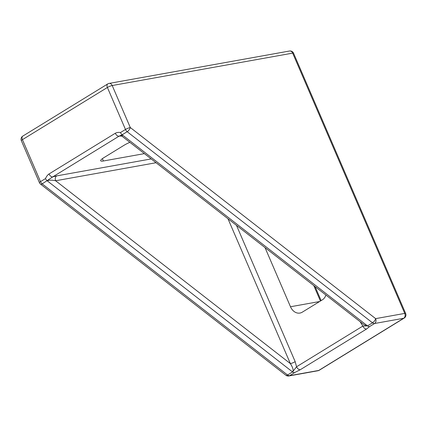 <?xml version="1.0" encoding="UTF-8"?>
<svg xmlns="http://www.w3.org/2000/svg" width="427" height="427" viewBox="0 0 427 427"><rect width="100%" height="100%" fill="white"/><g stroke="black" fill="none" stroke-linecap="round" stroke-linejoin="round"><path stroke-width="0.64" d="M294.609 372.606L289.613 375.675L318.729 370.449L403.691 318.275L374.575 323.506L369.579 326.575L366.606 328.987L300.293 369.707L294.609 372.606A3.699 2.252 -121.6 0 1 292.554 371.922C293.76 370.567 293.034 367.796 290.365 363.607L227.981 218.747M120.483 132.546L125.479 129.477L107.396 87.476L22.434 139.65L40.517 181.646L45.518 178.577C46.351 176.564 47.514 175.027 49.004 173.965L115.311 133.245C116.891 132.423 118.615 132.189 120.483 132.546A3.699 2.252 58.4 0 0 122.175 134.783L122.277 136.41L364.119 324.792L367.519 325.892L372.52 322.823A3.699 1.537 -52.1 0 0 375.637 318.633L404.753 313.407L292.66 53.124L112.205 85.528L130.294 127.524A3.699 1.537 127.9 0 1 127.177 131.713L122.175 134.783L119.064 136.17L52.751 176.885L42.214 183.882A3.699 1.537 127.9 0 1 40.56 184.149L285.903 375.253A3.699 1.537 -52.1 0 0 287.558 374.991L292.554 371.922L296.541 366.782L362.854 326.068L367.519 325.892A3.699 2.252 -121.6 0 0 369.579 326.575M325.95 295.057A11.091 8.556 79.8 0 1 322.294 299.882L302.3 312.158A11.091 8.556 79.8 0 1 299.951 313.06A11.091 8.556 79.8 0 1 290.493 306.751L265.018 247.596M144.385 153.629L103.371 160.995A11.091 2.039 -23.3 0 1 100.681 160.776A11.091 2.039 -23.3 0 1 103.926 157.638L123.915 145.361A11.091 2.039 -23.3 0 1 129.867 142.319M156.063 162.724L55.633 180.76C51.902 179.964 49.094 179.986 47.21 180.813A3.699 2.252 58.4 0 1 45.518 178.577M236.489 225.371L295.18 361.653A3.699 0.678 -23.3 0 1 290.365 363.607L55.633 180.76A3.699 2.85 79.8 0 1 56.695 175.887L151.179 158.924M366.606 328.987A3.699 2.252 -121.6 0 1 362.854 326.068L360.153 321.761M300.293 369.707A3.699 2.252 -121.6 0 1 296.541 366.782L295.18 361.653M49.004 173.965A3.699 2.252 58.4 0 0 52.751 176.885L56.695 175.887M115.311 133.245A3.699 2.252 58.4 0 0 119.064 136.17L121.668 135.994M372.52 322.823L127.177 131.713A3.699 2.252 58.4 0 1 125.479 129.477A3.699 0.678 -23.3 0 1 130.294 127.524L375.637 318.633A3.699 2.85 79.8 0 1 374.575 323.506A3.699 2.252 -121.6 0 1 372.52 322.823M122.175 134.783L367.519 325.892M292.554 371.922L47.21 180.813M21.35 140.696A3.699 0.678 -23.3 0 1 22.434 139.65A3.699 2.252 58.4 0 1 22.812 136.085A3.699 3.699 0 0 0 21.35 140.696L39.439 182.692A3.699 0.678 -23.3 0 1 40.517 181.646A3.699 2.252 58.4 0 0 42.214 183.882L287.558 374.991A3.699 2.252 -121.6 0 0 289.613 375.675A3.699 2.85 79.8 0 1 288.828 375.979L317.944 370.748A3.699 3.699 0 0 0 319.225 370.262L404.188 318.088A3.699 3.699 0 0 0 405.65 313.477A3.699 0.678 156.7 0 0 404.753 313.407A3.699 2.85 -100.2 0 1 403.691 318.275A3.699 2.252 58.4 0 0 404.188 318.088M290.493 306.751L319.626 301.521M320.431 301.03L313.776 285.578M102.373 158.673L103.371 160.995M319.225 370.262A3.699 2.252 58.4 0 1 318.729 370.449A3.699 2.85 79.8 0 1 317.944 370.748M107.775 83.911A3.699 2.252 58.4 0 0 107.396 87.476A3.699 0.678 156.7 0 1 112.205 85.528A3.699 2.85 -100.2 0 0 109.056 83.425A3.699 3.699 0 0 0 107.775 83.911L22.812 136.085M289.506 51.021A3.699 2.85 79.8 0 1 292.66 53.124A3.699 0.678 156.7 0 1 293.557 53.199A3.699 3.699 0 0 0 289.506 51.021L109.056 83.425M405.65 313.477L293.557 53.199M315.078 286.586L321.115 300.608M285.903 375.253A3.699 3.699 0 0 0 288.828 375.979M121.743 135.802L121.028 135.845L122.277 136.41M39.439 182.692A3.699 3.699 0 0 0 40.56 184.149"/></g></svg>
